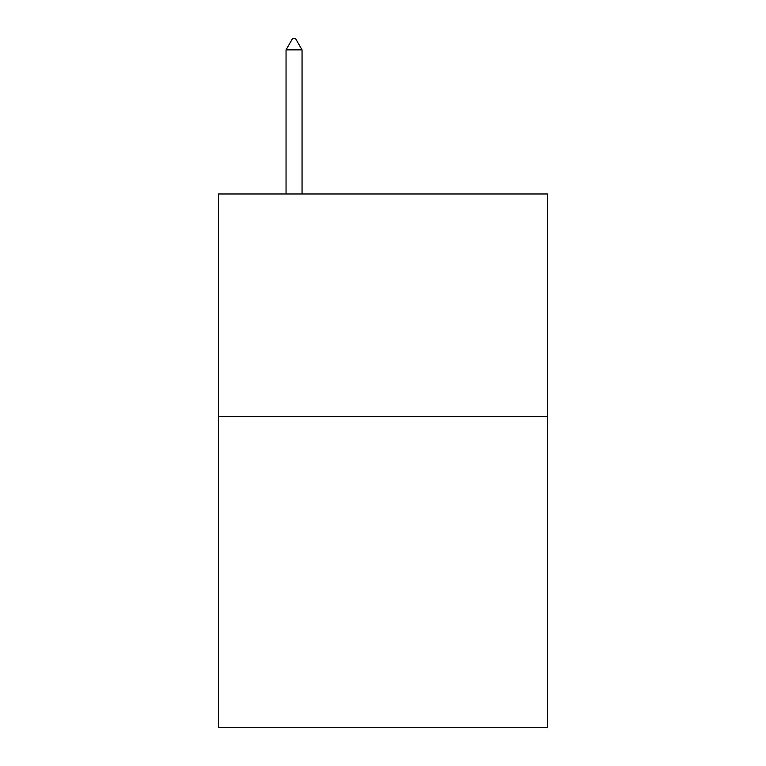 <?xml version="1.0" encoding="UTF-8"?>
<svg xmlns="http://www.w3.org/2000/svg" width="766" height="766" viewBox="0 0 766 766"><rect width="100%" height="100%" fill="white"/><g stroke="black" fill="none" stroke-linecap="round" stroke-linejoin="round"><path stroke-width="1.15" d="M547.566 416.359L547.566 727.7L218.434 727.7L218.434 193.97L547.566 193.97L547.566 416.359L218.434 416.359M302.053 49.867L295.379 38.3L292.708 38.3L286.044 49.867L302.053 49.867L302.053 193.97M286.044 49.867L286.044 193.97"/></g></svg>
